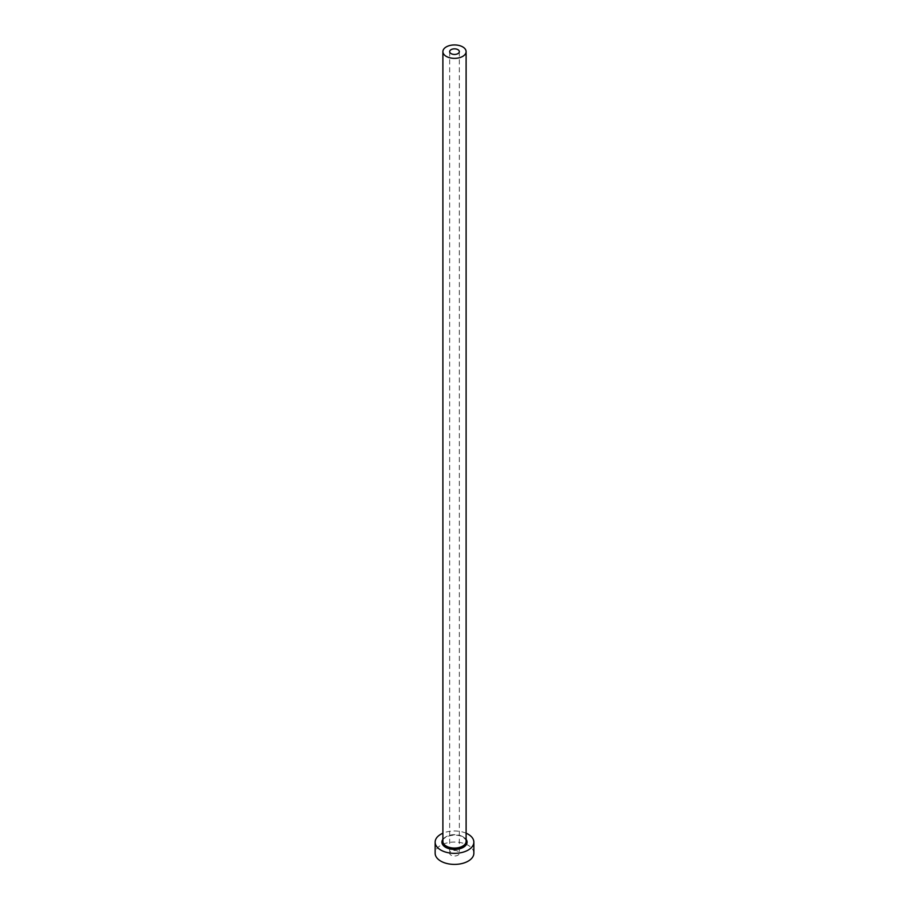<?xml version="1.0" encoding="UTF-8"?>
<svg xmlns="http://www.w3.org/2000/svg" width="909" height="909" viewBox="0 0 909 909"><rect width="100%" height="100%" fill="white"/><g stroke="black" fill="none" stroke-linecap="round" stroke-linejoin="round"><path stroke-width="0.68" stroke-dasharray="4.54 3.41" d="M451.08 855.199A4.84 2.795 180 0 1 449.66 853.221A4.84 2.795 180 0 1 452.648 850.642A4.84 2.795 180 0 1 457.92 851.244A4.84 2.795 180 0 1 459.34 853.221A4.84 2.795 180 0 1 456.352 855.801A4.84 2.795 180 0 1 451.08 855.199M473.862 853.221A19.362 11.181 0 0 0 468.192 845.313A19.362 11.181 0 0 0 447.092 842.893A19.362 11.181 0 0 0 435.138 853.221M466.112 833.212A19.362 11.181 0 0 0 442.888 833.212M442.888 839.359A12.59 7.272 180 0 1 463.397 837.019A12.59 7.272 180 0 1 466.112 839.359M462.715 836.621A11.612 6.704 0 0 0 450.057 835.166A11.612 6.704 0 0 0 442.888 841.359C439.99 839.257 452.852 831.587 462.92 837.064C465.613 839.268 466.681 840.7 466.112 841.359A11.612 6.704 0 0 0 462.715 836.621M449.66 51.643L449.66 853.221M459.34 51.643L459.34 853.221"/><path stroke-width="1.36" d="M457.92 49.665A4.84 2.795 0 0 0 452.648 49.063A4.84 2.795 0 0 0 449.66 51.643A4.84 2.795 0 0 0 451.08 53.62A4.84 2.795 0 0 0 456.352 54.233A4.84 2.795 0 0 0 459.34 51.643A4.84 2.795 0 0 0 457.92 49.665M446.285 56.392A11.612 6.704 0 0 0 458.943 57.846A11.612 6.704 0 0 0 466.112 51.643A11.612 6.704 0 0 0 462.715 46.904A11.612 6.704 0 0 0 450.057 45.45A11.612 6.704 0 0 0 442.888 51.643A11.612 6.704 0 0 0 446.285 56.392M442.888 833.212A19.362 11.181 0 0 0 435.138 842.154A19.362 11.181 0 0 0 440.808 850.063A19.362 11.181 0 0 0 461.908 852.483A19.362 11.181 0 0 0 473.862 842.154A19.362 11.181 0 0 0 468.192 834.246A19.362 11.181 0 0 0 466.112 833.212M435.138 842.154L435.138 853.221A19.362 11.181 0 0 0 440.808 861.13A19.362 11.181 0 0 0 461.908 863.55A19.362 11.181 0 0 0 473.862 853.221L473.862 842.154M466.112 839.359A12.59 7.272 180 0 1 461.499 848.188A12.59 7.272 180 0 1 445.603 847.29A12.59 7.272 180 0 1 442.888 839.359M442.888 51.643L442.888 841.359A11.612 6.704 0 0 0 446.285 846.109A11.612 6.704 0 0 0 458.943 847.563A11.612 6.704 0 0 0 466.112 841.359L466.112 51.643"/></g></svg>
